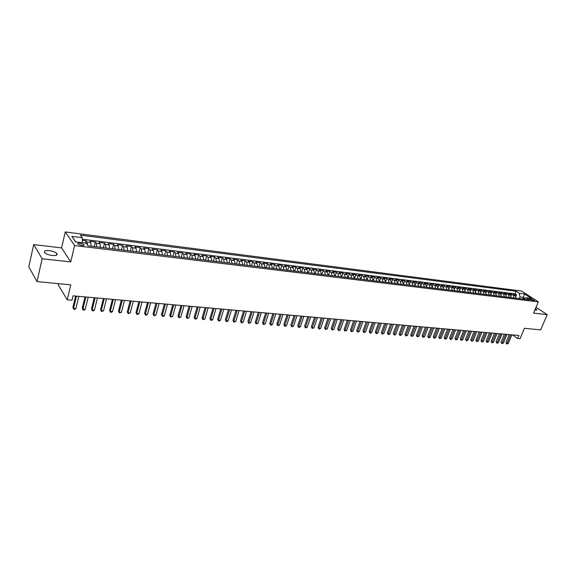 <?xml version="1.0" encoding="UTF-8"?>
<svg xmlns="http://www.w3.org/2000/svg" width="576" height="576" viewBox="0 0 576 576"><rect width="100%" height="100%" fill="white"/><g stroke="black" fill="none" stroke-linecap="round" stroke-linejoin="round"><path stroke-width="0.86" d="M52.279 255.485C56.29 255.766 57.809 255.096 56.822 253.498C55.318 252.086 52.798 251.129 49.241 250.61C45.194 250.315 43.668 250.985 44.662 252.612C46.181 254.023 48.722 254.981 52.279 255.485M534.809 310.183L536.846 309.83L535.478 308.599M81.749 245.542C83.678 245.7 84.398 245.39 83.909 244.62L80.064 243.144C78.12 242.986 77.4 243.295 77.89 244.073L81.749 245.542M58.586 283.666L58.298 284.89L67.198 299.801L71.993 300.218L73.044 295.848L518.904 335.47L517.622 338.537L520.042 338.746L524.419 328.32L540.691 329.882L547.2 314.633L536.033 307.282M33.71 244.584L28.8 266.846L37.008 281.599L42.149 258.754L70.74 261.914L74.606 245.542L65.268 231.941L61.574 247.903L33.71 244.584L42.149 258.754M74.606 245.542L538.301 301.889L521.618 291.06L65.268 231.941M516.254 298.246L515.254 295.531L513.634 294.466L516.55 294.833L515.938 296.316M514.303 298.008L513.302 295.294L511.69 294.221L511.063 295.747M511.69 294.221L508.752 293.854L510.365 294.926L511.358 297.648M506.426 297.043L505.433 294.307L503.82 293.234L506.786 293.609L506.146 295.171M501.444 296.431L500.458 293.688L498.852 292.608L501.84 292.982L501.185 294.595M496.418 295.819L495.432 293.062L493.834 291.982L496.85 292.356L496.181 294.012M491.35 295.2L490.37 292.428L488.772 291.348L491.81 291.73L491.134 293.422M486.23 294.574L485.258 291.794L483.66 290.707L486.734 291.089L486.036 292.838M481.068 293.94L480.096 291.146L478.512 290.059L481.608 290.448L480.895 292.241M475.862 293.299L474.89 290.498L473.306 289.404L476.431 289.8L475.704 291.65M470.606 292.658L469.642 289.843L468.058 288.749L471.211 289.145L470.462 291.053M465.3 292.01L464.335 289.181L462.766 288.079L465.948 288.482L465.178 290.448M459.943 291.355L458.986 288.518L457.416 287.41L460.627 287.813L459.842 289.843M454.536 290.693L453.586 287.842L452.023 286.733L455.263 287.136L454.45 289.238M449.078 290.023L448.135 287.165L446.573 286.049L449.849 286.459L449.014 288.634M443.57 289.346L442.634 286.474L441.079 285.358L444.384 285.775L443.52 288.022M438.012 288.67L437.076 285.782L435.528 284.659L438.862 285.084L437.976 287.41M432.403 287.978L431.467 285.084L429.926 283.961L433.296 284.378L432.382 286.798M426.737 287.287L425.808 284.378L424.274 283.248L427.673 283.673L426.73 286.186M421.013 286.589L420.098 283.666L418.565 282.535L421.999 282.96L421.02 285.574M415.238 285.883L414.324 282.946L412.805 281.808L416.268 282.247L415.253 284.969M409.406 285.17L408.499 282.218L406.98 281.081L410.479 281.52L409.435 284.357M403.517 284.443L402.617 281.484L401.105 280.339L404.64 280.786L403.553 283.759M397.577 283.716L396.677 280.742L395.172 279.598L398.743 280.044L397.606 283.162M391.572 282.982L390.679 279.994L389.182 278.842L392.789 279.295L391.601 282.571M385.51 282.24L384.624 279.238L383.134 278.086L386.77 278.539L385.531 282.002M379.382 281.491L378.511 278.474L377.028 277.315L380.7 277.783L379.39 281.455M373.198 280.735L372.334 277.704L370.858 276.545L374.566 277.013L373.241 280.742M366.955 279.972L366.091 276.926L364.622 275.76L368.374 276.235L367.049 279.979M360.641 279.202L359.791 276.142L358.33 274.975L362.117 275.45L360.799 279.216M354.269 278.417L353.426 275.35L351.972 274.176L355.795 274.651L354.478 278.446M347.832 277.632L346.99 274.543L345.55 273.37L349.409 273.852L348.098 277.661M341.33 276.833L340.495 273.737L339.062 272.556L342.965 273.046L341.654 276.876M334.757 276.026L333.936 272.916L332.51 271.728L336.449 272.225L335.146 276.077M328.118 275.22L327.305 272.088L325.886 270.9L329.868 271.397L328.565 275.27M321.408 274.399L320.602 271.253L319.198 270.058L323.222 270.562L321.919 274.457M314.633 273.564L313.834 270.41L312.444 269.215L316.505 269.719L315.209 273.636M307.786 272.729L306.994 269.554L305.611 268.351L309.715 268.87L308.426 272.808M300.859 271.879L300.082 268.697L298.714 267.487L302.861 268.006L301.572 271.966M293.868 271.022L293.098 267.826L291.737 266.616L295.927 267.142L294.646 271.123M286.798 270.158L286.034 266.94L284.688 265.73L288.929 266.263L287.647 270.266M279.655 269.287L278.899 266.054L277.567 264.83L281.844 265.37L280.57 269.395M272.434 268.402L271.692 265.154L270.367 263.93L274.694 264.47L273.42 268.524M265.133 267.509L264.398 264.24L263.088 263.016L267.466 263.563L266.191 267.638M257.753 266.602L257.033 263.326L255.73 262.094L260.15 262.649L258.89 266.746M250.294 265.694L249.581 262.397L248.292 261.158L252.763 261.72L251.503 265.838M242.748 264.766L242.05 261.454L240.775 260.215L245.297 260.784L244.044 264.924M235.123 263.837L234.432 260.503L233.172 259.265L237.744 259.834L236.498 264.002M227.412 262.894L226.735 259.546L225.49 258.3L230.112 258.876L228.866 263.066M219.614 261.936L218.952 258.574L217.714 257.321L222.394 257.911L221.148 262.123M211.723 260.971L211.075 257.594L209.858 256.334L214.582 256.925L213.35 261.173M203.753 259.992L203.112 256.601L201.91 255.341L206.69 255.938L205.466 260.208M195.689 259.006L195.062 255.593L193.874 254.326L198.706 254.938L197.489 259.229M187.524 258.012L186.919 254.578L185.746 253.31L190.634 253.922L189.418 258.242M179.273 256.997L178.675 253.548L177.523 252.274L182.47 252.9L181.26 257.242M170.928 255.974L170.345 252.511L169.207 251.23L174.211 251.863L173.009 256.234M162.482 254.945L161.914 251.46L160.798 250.178L165.852 250.812L164.657 255.211M153.936 253.901L153.382 250.394L152.28 249.106L157.399 249.754L156.218 254.174M145.289 252.842L144.756 249.322L143.669 248.026L148.853 248.681L147.672 253.13M136.548 251.77L136.022 248.227L134.957 246.931L140.198 247.594L139.025 252.072M127.692 250.682L127.188 247.126L126.144 245.83L131.443 246.492L130.284 250.999M118.735 249.588L118.246 246.01L117.223 244.706L122.587 245.383L121.435 249.919M109.67 248.479L109.195 244.879L108.194 243.576L113.623 244.253L112.478 248.825M100.49 247.356L100.037 243.742L99.058 242.424L104.551 243.115L103.414 247.716M91.202 246.218L90.763 242.582L89.806 241.265L95.371 241.963L94.241 246.593M530.95 298.858L529.258 298.966L532.721 300.578L534.413 300.47L530.95 298.858L530.532 299.866M522.691 299.03L523.382 297.367L519.998 296.95L519.242 293.285L516.139 291.247L80.467 235.166L82.267 237.679L71.806 236.347L75.679 241.927L86.256 243.238L88.121 245.844L529.265 299.837L526.075 297.749L523.217 299.095M519.242 293.285L524.542 293.954L531.396 298.411L526.075 297.749M516.55 294.833L515.066 293.861L82.325 239.227M87.516 244.994L87.026 242.114L86.076 240.797L82.368 240.329M95.371 241.963L96.343 243.281L96.79 246.902M104.551 243.115L105.545 244.426L106.013 248.033M113.623 244.253L114.638 245.563L115.121 249.149M122.587 245.383L123.624 246.679L124.121 250.25M131.443 246.492L132.502 247.788L133.013 251.338M140.198 247.594L141.271 248.882L141.804 252.41M148.853 248.681L149.947 249.962L150.494 253.476M157.399 249.754L158.515 251.035L159.077 254.527M165.852 250.812L166.982 252.094L167.558 255.564M174.211 251.863L175.356 253.138L175.946 256.594M182.47 252.9L183.636 254.167L184.241 257.609M190.634 253.922L191.815 255.19L192.434 258.61M198.706 254.938L199.901 256.198L200.534 259.603M206.69 255.938L207.9 257.198L208.548 260.582M214.582 256.925L215.813 258.185L216.468 261.554M222.394 257.911L223.632 259.157L224.302 262.512M230.112 258.876L231.365 260.122L232.049 263.455M237.744 259.834L239.011 261.079L239.71 264.398M245.297 260.784L246.578 262.022L247.284 265.32M252.763 261.72L254.059 262.951L254.779 266.242M260.15 262.649L261.461 263.88L262.188 267.149M267.466 263.563L268.783 264.787L269.518 268.042M274.694 264.47L276.026 265.694L276.775 268.934M281.844 265.37L283.19 266.587L283.946 269.813M288.929 266.263L290.282 267.473L291.046 270.677M295.927 267.142L297.295 268.344L298.073 271.541M302.861 268.006L304.236 269.215L305.021 272.39M309.715 268.87L311.105 270.072L311.904 273.233M316.505 269.719L317.902 270.914L318.708 274.068M323.222 270.562L324.634 271.757L325.44 274.889M329.868 271.397L331.286 272.585L332.107 275.702M336.449 272.225L337.882 273.406L338.71 276.516M342.965 273.046L344.405 274.219L345.24 277.315M349.409 273.852L350.856 275.026L351.706 278.107M355.795 274.651L357.25 275.825L358.099 278.885M362.117 275.45L363.578 276.617L364.435 279.662M368.374 276.235L369.842 277.394L370.706 280.433M374.566 277.013L376.042 278.172L376.92 281.189M380.7 277.783L382.183 278.935L383.062 281.945M386.77 278.539L388.267 279.691L389.153 282.686M392.789 279.295L394.286 280.447L395.179 283.428M398.743 280.044L400.248 281.189L401.148 284.155M404.64 280.786L406.152 281.923L407.059 284.882M410.479 281.52L412.006 282.658L412.913 285.595M416.268 282.247L417.794 283.378L418.709 286.308M421.999 282.96L423.533 284.09L424.454 287.006M427.673 283.673L429.214 284.803L430.142 287.705M433.296 284.378L434.844 285.502L435.773 288.396M438.862 285.084L440.417 286.2L441.353 289.08M444.384 285.775L445.939 286.891L446.882 289.757M449.849 286.459L451.411 287.568L452.362 290.426M455.263 287.136L456.833 288.245L457.783 291.089M460.627 287.813L462.204 288.914L463.162 291.744M465.948 288.482L467.525 289.584L468.49 292.399M471.211 289.145L472.795 290.239L473.767 293.047M476.431 289.8L478.022 290.887L478.994 293.681M481.608 290.448L483.199 291.535L484.171 294.322M486.734 291.089L488.333 292.176L489.312 294.948M491.81 291.73L493.416 292.81L494.395 295.567M496.85 292.356L498.456 293.436L499.442 296.186M501.84 292.982L503.446 294.062L504.439 296.798M506.786 293.609L508.399 294.682L509.393 297.403M519.307 298.62L519.998 296.95M67.198 299.801L70.769 284.839L37.008 281.599M538.301 301.889L533.57 313.128L547.2 314.633M512.554 334.908L517.622 338.537M524.844 298.325L523.382 297.367L524.542 293.954M82.44 242.762L75.852 241.949M515.066 293.861L516.139 291.247M86.076 240.797L85.507 243.144M82.267 237.679L82.454 242.69M71.806 236.347L75.802 241.87M70.74 261.914L61.574 247.903M509.263 334.613L505.93 342.641L507.017 343.44L510.638 334.735M508.234 343.534L506.729 344.016L507.017 343.44L508.234 343.534L511.855 334.843M506.729 344.016L505.93 342.641M504.367 334.181L501.034 342.238L502.121 343.044L505.742 334.303M503.352 343.145L501.84 343.627L502.121 343.044L503.352 343.145L506.966 334.411M501.84 343.627L501.034 342.238M499.428 333.742L496.102 341.842L497.182 342.641L500.803 333.864M498.42 342.742L496.901 343.231L497.182 342.641L498.42 342.742L502.042 333.972M496.901 343.231L496.102 341.842M494.446 333.295L491.119 341.431L492.199 342.238L495.814 333.418M493.452 342.338L491.926 342.828L492.199 342.238L493.452 342.338L497.066 333.533M491.926 342.828L491.119 341.431M489.42 332.849L486.094 341.021L487.174 341.834L490.788 332.971M488.434 341.935L486.9 342.425L487.174 341.834L488.434 341.935L492.048 333.086M486.9 342.425L486.094 341.021M484.351 332.402L481.025 340.61L482.105 341.424L485.712 332.518M483.372 341.525L481.831 342.022L482.105 341.424L483.372 341.525L486.986 332.633M481.831 342.022L481.025 340.61M479.239 331.949L475.913 340.193L476.986 341.014L480.593 332.064M478.267 341.114L476.719 341.611L476.986 341.014L478.267 341.114L481.882 332.179M476.719 341.611L475.913 340.193M474.07 331.488L470.75 339.775L471.823 340.596L475.43 331.61M473.112 340.697L471.557 341.194L471.823 340.596L473.112 340.697L476.726 331.726M471.557 341.194L470.75 339.775M468.864 331.027L465.545 339.35L466.61 340.171L470.218 331.142M467.914 340.279L466.351 340.776L466.61 340.171L467.914 340.279L471.521 331.258M466.351 340.776L465.545 339.35M463.608 330.559L460.289 338.926L461.347 339.746L464.954 330.674M462.672 339.854L461.102 340.358L461.347 339.746L462.672 339.854L466.272 330.797M461.102 340.358L460.289 338.926M458.302 330.084L454.982 338.494L456.041 339.322L459.641 330.206M457.373 339.43L455.796 339.934L456.041 339.322L457.373 339.43L460.973 330.322M455.796 339.934L454.982 338.494M452.945 329.609L449.633 338.054L450.684 338.89L454.284 329.731M452.03 338.998L450.446 339.502L450.684 338.89L452.03 338.998L455.63 329.846M450.446 339.502L449.633 338.054M447.538 329.126L444.233 337.615L445.284 338.45L448.877 329.249M446.638 338.558L445.586 339.113L445.046 339.07L445.284 338.45L446.638 338.558L450.238 329.371M445.046 339.07L444.233 337.615M442.087 328.644L438.775 337.176L439.826 338.011L443.419 328.759M441.194 338.119L439.596 338.63L439.826 338.011L441.194 338.119L444.787 328.882M439.596 338.63L438.775 337.176M436.579 328.154L433.274 336.722L434.318 337.565L437.911 328.27M435.701 337.68L434.095 338.191L434.318 337.565L435.701 337.68L439.294 328.392M434.095 338.191L433.274 336.722M431.021 327.658L427.723 336.276L428.76 337.118L432.346 327.78M430.157 337.226L429.098 337.788L428.544 337.745L428.76 337.118L430.157 337.226L433.742 327.902M428.544 337.745L427.723 336.276M425.412 327.161L422.114 335.815L423.151 336.665L426.737 327.276M424.562 336.78L422.935 337.298L423.151 336.665L424.562 336.78L428.141 327.406M422.935 337.298L422.114 335.815M419.753 326.657L416.455 335.354L417.492 336.204L421.063 326.779M418.91 336.319L417.283 336.845L417.492 336.204L418.91 336.319L422.489 326.902M417.283 336.845L416.455 335.354M414.036 326.153L410.746 334.894L411.768 335.743L415.346 326.268M413.208 335.858L411.566 336.384L411.768 335.743L413.208 335.858L416.779 326.398M411.566 336.384L410.746 334.894M408.262 325.634L404.971 334.418L406.001 335.275L409.572 325.757M407.448 335.398L405.799 335.923L406.001 335.275L407.448 335.398L411.019 325.879M405.799 335.923L404.971 334.418M402.437 325.123L399.154 333.95L400.169 334.807L403.74 325.238M401.63 334.93L399.982 335.455L400.169 334.807L401.63 334.93L405.202 325.368M399.982 335.455L399.154 333.95M396.547 324.598L393.271 333.468L394.286 334.332L397.85 324.713M395.762 334.454L394.69 335.03L394.106 334.98L394.286 334.332L395.762 334.454L399.326 324.842M394.106 334.98L393.271 333.468M390.607 324.072L387.338 332.986L388.346 333.85L391.903 324.187M389.837 333.972L388.764 334.555L388.166 334.505L388.346 333.85L389.837 333.972L393.394 324.317M388.166 334.505L387.338 332.986M384.61 323.539L381.341 332.496L382.349 333.367L385.898 323.647M383.854 333.49L382.176 334.03L382.349 333.367L383.854 333.49L387.403 323.784M382.176 334.03L381.341 332.496M378.554 322.999L375.293 332.006L376.294 332.878L379.836 323.114M377.813 333L376.733 333.59L376.128 333.54L376.294 332.878L377.813 333L381.355 323.244M376.128 333.54L375.293 332.006M372.434 322.452L369.18 331.51L370.174 332.388L373.709 322.567M371.707 332.51L370.627 333.101L370.015 333.05L370.174 332.388L371.707 332.51L375.25 322.704M370.015 333.05L369.18 331.51M366.257 321.905L363.01 331.006L363.996 331.884L367.531 322.02M365.544 332.014L363.845 332.554L363.996 331.884L365.544 332.014L369.079 322.157M363.845 332.554L363.01 331.006M360.022 321.35L356.774 330.494L357.761 331.38L361.282 321.466M359.323 331.51L357.61 332.057L357.761 331.38L359.323 331.51L362.851 321.602M357.61 332.057L356.774 330.494M353.714 320.789L350.482 329.983L351.454 330.876L354.974 320.904M353.038 330.998L351.95 331.603L351.317 331.553L351.454 330.876L353.038 330.998L356.558 321.041M351.317 331.553L350.482 329.983M347.35 320.227L344.117 329.465L345.096 330.358L348.602 320.335M346.687 330.487L344.959 331.042L345.096 330.358L346.687 330.487L350.201 320.479M344.959 331.042L344.117 329.465M340.92 319.651L337.694 328.946L338.666 329.839L342.166 319.766M340.279 329.969L339.185 330.581L338.537 330.523L338.666 329.839L340.279 329.969L343.778 319.91M338.537 330.523L337.694 328.946M334.426 319.075L331.207 328.414L332.172 329.314L335.664 319.183M333.799 329.45L332.057 330.005L332.172 329.314L333.799 329.45L337.298 319.334M332.057 330.005L331.207 328.414M327.866 318.492L324.655 327.881L325.613 328.788L329.098 318.6M327.254 328.918L325.505 329.479L325.613 328.788L327.254 328.918L330.746 318.751M325.505 329.479L324.655 327.881M321.235 317.902L318.038 327.341L318.982 328.248L322.459 318.01M320.645 328.385L319.55 329.004L318.881 328.946L318.982 328.248L320.645 328.385L324.13 318.161M318.881 328.946L318.038 327.341M314.539 317.311L311.35 326.801L312.286 327.708L315.756 317.419M313.97 327.845L312.192 328.414L312.286 327.708L313.97 327.845L317.441 317.563M312.192 328.414L311.35 326.801M307.771 316.706L304.589 326.246L305.525 327.161L308.981 316.814M307.224 327.298L305.438 327.874L305.525 327.161L307.224 327.298L310.68 316.966M305.438 327.874L304.589 326.246M300.938 316.102L297.763 325.692L298.692 326.614L302.141 316.21M300.406 326.75L299.297 327.377L298.613 327.319L298.692 326.614L300.406 326.75L303.854 316.361M298.613 327.319L297.763 325.692M294.026 315.482L290.866 325.13L291.78 326.052L295.222 315.59M293.515 326.196L291.715 326.772L291.78 326.052L293.515 326.196L296.957 315.749M291.715 326.772L290.866 325.13M287.05 314.863L283.889 324.562L284.803 325.49L288.23 314.971M286.553 325.634L285.444 326.268L284.746 326.21L284.803 325.49L286.553 325.634L289.987 315.13M284.746 326.21L283.889 324.562M279.994 314.237L276.847 323.993L277.747 324.922L281.167 314.345M279.518 325.066L277.697 325.642L277.747 324.922L279.518 325.066L282.938 314.503M277.697 325.642L276.847 323.993M272.866 313.603L269.726 323.41L270.619 324.346L274.032 313.711M272.412 324.49L271.296 325.13L270.583 325.073L270.619 324.346L272.412 324.49L275.818 313.87M270.583 325.073L269.726 323.41M265.658 312.962L262.534 322.826L263.419 323.762L266.81 313.07M265.226 323.906L263.383 324.497L263.419 323.762L265.226 323.906L268.625 313.229M263.383 324.497L262.534 322.826M258.372 312.314L255.262 322.236L256.14 323.172L259.517 312.415M257.962 323.323L256.118 323.914L256.14 323.172L257.962 323.323L261.353 312.581M256.118 323.914L255.262 322.236M251.006 311.659L247.91 321.638L248.774 322.582L252.144 311.76M250.625 322.733L248.767 323.323L248.774 322.582L250.625 322.733L253.994 311.926M248.767 323.323L247.91 321.638M243.569 311.004L240.48 321.034L241.337 321.977L244.692 311.098M243.209 322.128L242.078 322.79L241.337 322.726L241.337 321.977L243.209 322.128L246.564 311.27M241.337 322.726L240.48 321.034M236.045 310.334L232.963 320.422L233.82 321.372L237.161 310.428M235.706 321.523L233.827 322.128L233.82 321.372L235.706 321.523L239.047 310.601M233.827 322.128L232.963 320.422M228.434 309.658L225.367 319.802L226.217 320.76L229.543 309.751M228.125 320.911L226.994 321.581L226.231 321.516L226.217 320.76L228.125 320.911L231.451 309.924M226.231 321.516L225.367 319.802M220.745 308.974L217.692 319.176L218.527 320.141L221.839 309.067M220.457 320.292L219.326 320.962L218.556 320.897L218.527 320.141L220.457 320.292L223.776 309.24M218.556 320.897L217.692 319.176M212.969 308.282L209.93 318.542L210.751 319.507L214.049 308.376M212.702 319.666L211.572 320.342L210.794 320.278L210.751 319.507L212.702 319.666L216.007 308.549M210.794 320.278L209.93 318.542M205.099 307.584L202.082 317.909L202.896 318.874L206.179 307.678M204.869 319.032L202.946 319.651L202.896 318.874L204.869 319.032L208.152 307.85M202.946 319.651L202.082 317.909M197.15 306.878L194.148 317.261L194.947 318.233L198.216 306.972M196.942 318.391L195.804 319.075L195.005 319.01L194.947 318.233L196.942 318.391L200.21 307.145M195.005 319.01L194.148 317.261M189.108 306.158L186.12 316.606L186.912 317.585L190.159 306.252M188.928 317.75L186.984 318.37L186.912 317.585L188.928 317.75L192.182 306.432M186.984 318.37L186.12 316.606M180.972 305.438L177.998 315.943L178.783 316.93L182.016 305.532M180.821 317.095L178.87 317.714L178.783 316.93L180.821 317.095L184.061 305.712M178.87 317.714L177.998 315.943M172.75 304.704L169.79 315.274L170.561 316.267L173.772 304.798M172.627 316.433L170.654 317.059L170.561 316.267L172.627 316.433L175.838 304.985M170.654 317.059L169.79 315.274M164.426 303.97L161.489 314.604L162.245 315.59L165.442 304.056M164.333 315.763L163.188 316.462L162.353 316.39L162.245 315.59L164.333 315.763L167.53 304.243M162.353 316.39L161.489 314.604M156.01 303.221L153.086 313.92L153.835 314.914L157.01 303.307M155.945 315.086L153.958 315.72L153.835 314.914L155.945 315.086L159.127 303.494M153.958 315.72L153.086 313.92M147.492 302.465L144.59 313.229L145.325 314.222L148.478 302.551M147.463 314.395L146.311 315.108L145.462 315.036L145.325 314.222L147.463 314.395L150.617 302.738M145.462 315.036L144.59 313.229M138.881 301.694L135.994 312.523L136.714 313.531L139.846 301.781M138.881 313.704L137.729 314.417L136.865 314.345L136.714 313.531L138.881 313.704L142.013 301.975M136.865 314.345L135.994 312.523M130.162 300.924L127.296 311.818L128.009 312.826L131.119 301.01M130.19 313.006L128.167 313.646L128.009 312.826L130.19 313.006L133.308 301.205M128.167 313.646L127.296 311.818M121.342 300.139L118.498 311.105L119.196 312.113L122.285 300.226M121.406 312.293L119.369 312.941L119.196 312.113L121.406 312.293L124.502 300.42M119.369 312.941L118.498 311.105M112.421 299.347L109.598 310.378L110.275 311.393L113.342 299.426M112.514 311.573L111.362 312.3L110.47 312.228L110.275 311.393L112.514 311.573L115.589 299.628M110.47 312.228L109.598 310.378M103.385 298.541L100.584 309.643L101.254 310.666L104.292 298.62M103.522 310.853L101.455 311.508L101.254 310.666L103.522 310.853L106.567 298.829M101.455 311.508L100.584 309.643M94.248 297.727L91.469 308.902L92.117 309.931L95.141 297.806M94.414 310.111L93.254 310.846L92.34 310.774L92.117 309.931L94.414 310.111L97.438 298.015M92.34 310.774L91.469 308.902M84.996 296.906L82.238 308.153L82.879 309.182L85.867 296.986M85.198 309.37L84.038 310.111L83.11 310.032L82.879 309.182L85.198 309.37L88.2 297.194M83.11 310.032L82.238 308.153M75.629 296.078L72.9 307.39L73.519 308.426L76.486 296.15M75.874 308.614L74.707 309.362L73.771 309.283L73.519 308.426L75.874 308.614L78.847 296.359M73.771 309.283L72.9 307.39M513.302 295.294L515.254 295.531M87.026 242.114L90.763 242.582M96.343 243.281L100.037 243.742M105.545 244.426L109.195 244.879M114.638 245.563L118.246 246.01M123.624 246.679L127.188 247.126M132.502 247.788L136.022 248.227M141.271 248.882L144.756 249.322M149.947 249.962L153.382 250.394M158.515 251.035L161.914 251.46M166.982 252.094L170.345 252.511M175.356 253.138L178.675 253.548M183.636 254.167L186.919 254.578M191.815 255.19L195.062 255.593M199.901 256.198L203.112 256.601M207.9 257.198L211.075 257.594M215.813 258.185L218.952 258.574M223.632 259.157L226.735 259.546M231.365 260.122L234.432 260.503M239.011 261.079L242.05 261.454M246.578 262.022L249.581 262.397M254.059 262.951L257.033 263.326M261.461 263.88L264.398 264.24M268.783 264.787L271.692 265.154M276.026 265.694L278.899 266.054M283.19 266.587L286.034 266.94M290.282 267.473L293.098 267.826M297.295 268.344L300.082 268.697M304.236 269.215L306.994 269.554M311.105 270.072L313.834 270.41M317.902 270.914L320.602 271.253M324.634 271.757L327.305 272.088M331.286 272.585L333.936 272.916M337.882 273.406L340.495 273.737M344.405 274.219L346.99 274.543M350.856 275.026L353.426 275.35M357.25 275.825L359.791 276.142M363.578 276.617L366.091 276.926M369.842 277.394L372.334 277.704M376.042 278.172L378.511 278.474M382.183 278.935L384.624 279.238M388.267 279.691L390.679 279.994M394.286 280.447L396.677 280.742M400.248 281.189L402.617 281.484M406.152 281.923L408.499 282.218M412.006 282.658L414.324 282.946M417.794 283.378L420.098 283.666M423.533 284.09L425.808 284.378M429.214 284.803L431.467 285.084M434.844 285.502L437.076 285.782M440.417 286.2L442.634 286.474M445.939 286.891L448.135 287.165M451.411 287.568L453.586 287.842M456.833 288.245L458.986 288.518M462.204 288.914L464.335 289.181M467.525 289.584L469.642 289.843M472.795 290.239L474.89 290.498M478.022 290.887L480.096 291.146M483.199 291.535L485.258 291.794M488.333 292.176L490.37 292.428M493.416 292.81L495.432 293.062M498.456 293.436L500.458 293.688M503.446 294.062L505.433 294.307M508.399 294.682L510.365 294.926M529.632 299.347L529.891 298.728M56.426 255.218L56.822 253.498M536.666 310.255L536.846 309.83M83.707 245.448L83.909 244.62"/></g></svg>

